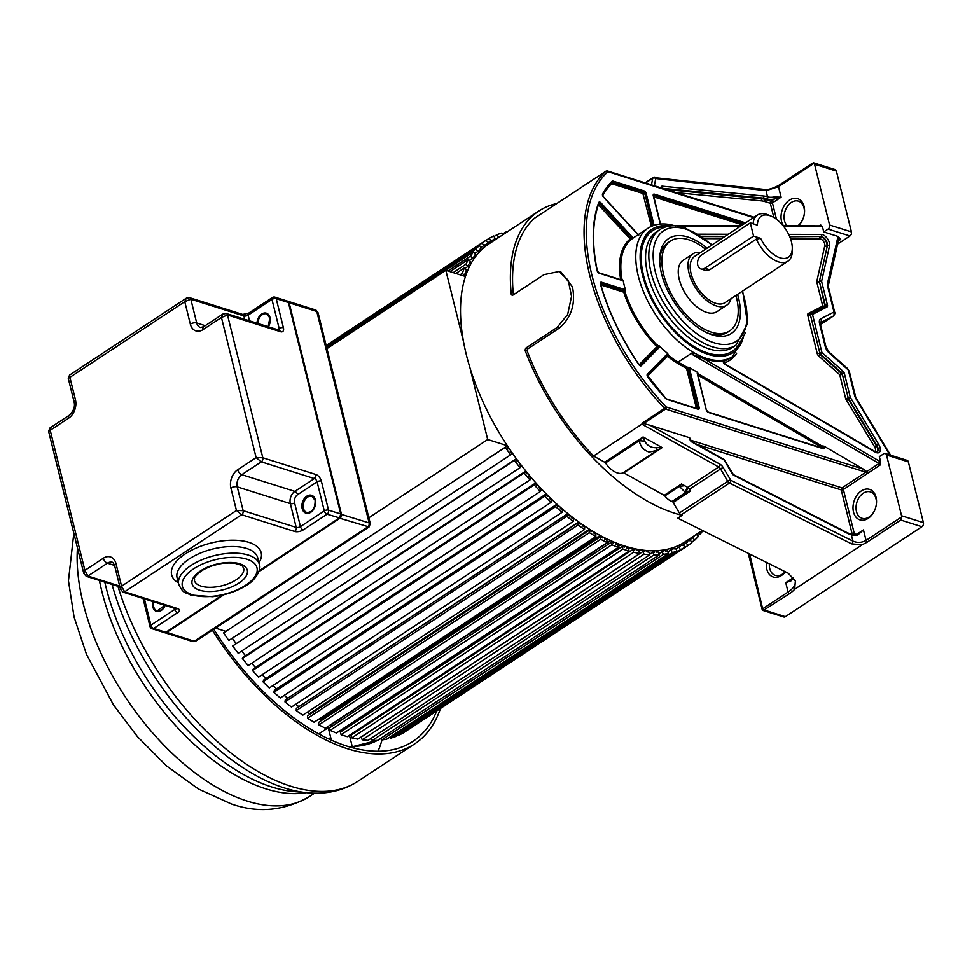 <?xml version="1.0" encoding="UTF-8"?>
<svg xmlns="http://www.w3.org/2000/svg" width="972" height="972" viewBox="0 0 972 972"><rect width="100%" height="100%" fill="white"/><g stroke="black" fill="none" stroke-linecap="round" stroke-linejoin="round"><path stroke-width="1.46" d="M724.213 460.108L724.14 459.987A1.543 0.899 -60.9 0 0 723.8 459.355L691.675 441.458A1.543 0.899 119.1 0 1 692.003 442.078L724.14 459.987L732.001 473.486M856.733 534.345L863.452 529.922L857.583 534.357M852.274 534.454L841.254 489.924A1.543 1.081 107.5 0 1 842.007 487.895A1.543 0.826 -123.4 0 1 843.38 489.536L880.158 464.981L880.668 461.979L879.344 456.621L883.682 453.766A3.074 2.163 107.5 0 1 885.261 453.474A3.074 2.163 107.5 0 1 886.5 454.981L901.554 515.78A3.074 2.163 107.5 0 1 901.627 516.97L900.728 520.069L867.133 542.194L862.103 544.83L851.606 543.87A2.151 1.337 -63.5 0 0 852.906 541.112C857.365 543.032 861.751 542.801 866.052 540.408L863.452 529.922L857.778 535.001L857.438 534.418M789.458 593.71A1.543 0.826 -123.4 0 1 788.085 592.057A24.604 11.433 166.1 0 0 795.363 581.098L794.634 589.287A26.135 12.138 166.1 0 1 789.458 593.71L763.202 610.501L783.76 616.977A3.074 2.163 -72.5 0 0 785.34 616.685L921.881 526.739A3.074 2.163 -72.5 0 0 923.4 522.669L908.358 461.87A3.074 2.163 -72.5 0 0 907.107 460.363L885.261 453.474M794.634 589.287L862.103 544.83M749.679 554.016L762.753 609.237M853.501 512.086A15.989 11.263 -72.5 0 0 863.318 520.227A15.989 11.263 -72.5 0 0 874.873 509.826A15.989 11.263 -72.5 0 0 876.003 506.218A15.989 11.263 -72.5 0 0 876.039 497.227A15.989 11.263 -72.5 0 0 861.362 490.909A15.989 11.263 -72.5 0 0 853.501 512.086M868.227 472.829L867.182 473.692L866.708 471.578L863.44 469.148L824.037 446.16L821.814 445.941A1.543 0.826 -123.4 0 1 822.895 448.238A0.923 0.656 -72.5 0 1 823.272 448.687L708.442 412.48A2.454 1.324 56.6 0 1 706.255 409.844L697.337 373.843A2.454 1.324 56.6 0 1 697.58 372.373L698.066 373.734L821.814 445.941L821.364 448.104M513.374 294.82A175.288 94.005 56.6 0 1 534.661 218.093L605.957 171.181A2.151 1.154 -123.4 0 1 606.285 171.084M582.993 186.247L605.884 171.242A2.151 1.154 -123.4 0 1 605.957 171.181L607.476 170.987A1.543 1.081 107.5 0 1 608.095 171.74L607.865 171.777A1.543 1.288 -132.1 0 0 605.884 171.242A175.288 94.005 -123.4 0 0 664.569 408.362L666.039 406.806A173.745 93.191 -123.4 0 1 607.865 171.777M558.997 271.528L561.087 272.184L572.472 286.91C575.764 303.969 571.329 317.735 559.179 328.196L557.065 327.528L567.648 314.515L571.536 296.424L568.231 280.228L558.997 271.528L543.98 274.663L512.56 295.367L511.333 294.82A178.362 95.657 -123.4 0 1 538.792 211.058A178.362 95.657 -123.4 0 1 556.762 203.537M593.54 456.002L604.706 462.222A1.543 0.826 -123.4 0 1 605.471 462.951A18.456 9.89 56.6 0 0 617.366 472.939A18.456 9.89 56.6 0 0 623.101 472.781A1.543 0.826 -123.4 0 1 623.805 472.866L664.192 495.368L681.53 483.947L687.726 487.409L718.721 466.985L641.872 424.157L593.54 456.002A175.288 94.005 56.6 0 1 527.188 351.001L527.747 348.899L559.179 328.196M641.872 424.157L642.176 423.112L650.134 425.286L689.683 437.752A3.074 1.652 56.6 0 0 691.226 441.495A3.074 1.652 56.6 0 0 692.003 442.078M690.12 439.223L689.683 437.752M680.096 514.322L682.101 515.342L677.763 518.185L788.243 573.237L795.303 580.855M785.34 616.685L764.527 610.124A1.543 0.826 56.6 0 1 763.166 608.484L788.085 592.057L785.765 582.69L791.111 580.819L792.739 579.142A24.604 11.433 -13.9 0 0 793.529 577.319M766.458 562.375A15.989 11.263 -72.5 0 0 766.799 569.191A15.989 11.263 -72.5 0 0 785.388 571.803M880.668 461.979A3.074 1.652 56.6 0 0 880.061 461.53L703.412 358.449A76.873 41.237 56.6 0 0 705.575 359.19A76.873 41.237 56.6 0 0 722.439 360.806L724.723 364.269L875.213 452.077A7.691 4.119 56.6 0 0 880 451.373A7.691 4.119 56.6 0 0 878.615 444.265L850.281 397.329L848.021 398.69L876.355 445.626L878.615 444.265M838.192 236.488A9.222 4.945 56.6 0 0 837.743 237.654A3.074 2.308 -167.4 0 1 838.581 239.756L838.678 239.464A6.148 3.293 56.6 0 1 840.683 239.391L838.192 236.488L823.746 231.931L822.421 226.585L820.769 225.006A1.543 0.826 56.6 0 1 820.684 225.869M722.889 361.39A76.873 41.237 56.6 0 0 729.996 358.303L732.596 356.59A76.873 41.237 -123.4 0 1 707.276 358.668A76.873 41.237 -123.4 0 1 706.656 358.474A76.873 41.237 -123.4 0 1 645.177 295.67A76.873 41.237 -123.4 0 1 648.02 228.189L633.926 237.472A76.873 41.237 56.6 0 0 632.711 238.334A2.454 1.324 56.6 0 0 631.691 236.439L601.036 202.929A2.454 1.324 56.6 0 0 598.703 202.577A163.904 87.905 56.6 0 0 597.063 270.532A2.454 1.324 56.6 0 0 599.274 273.266L622.299 280.531A2.454 1.324 56.6 0 0 623.137 280.458A76.873 41.237 56.6 0 0 625.531 290.166A2.454 1.324 56.6 0 0 624.522 289.51L601.498 282.257A2.454 1.324 56.6 0 0 600.38 283.945A163.904 87.905 56.6 0 0 638.786 364.524A2.454 1.324 56.6 0 0 641.326 365.703L659.174 347.502A2.454 1.324 56.6 0 0 659.344 345.971A76.873 41.237 56.6 0 0 667.74 353.577A2.454 1.324 56.6 0 0 667.46 353.747L647.352 374.244A2.454 1.324 56.6 0 0 647.899 377.185A163.904 87.905 56.6 0 0 665.832 398.605A2.454 1.324 56.6 0 0 667.011 399.419L698.03 409.2A2.454 1.324 56.6 0 0 699.172 407.608L689.452 368.352A2.454 1.324 56.6 0 0 689.087 367.416L697.58 372.373M689.087 367.416L686.852 367.185A1.543 0.826 -123.4 0 1 687.969 368.728L686.694 368.959L686.852 367.185L678.128 362.094L677.52 363.249L686.244 368.339M703.412 358.449L692.173 354.403L693.267 353.699L692.003 352.958L678.128 362.094A76.873 41.237 56.6 0 1 668.201 355.217L667.472 356.287A77.796 41.723 56.6 0 0 677.52 363.249M597.744 206.757A162.057 86.921 -123.4 0 1 598.436 204.8L629.674 238.395L630.573 237.484A1.543 0.826 -123.4 0 1 631.047 239.537L632.711 238.334M623.137 280.458L621.971 279.438A1.543 0.826 -123.4 0 1 621.922 280.07A0.923 0.656 -72.5 0 1 622.299 280.531M623.927 292.706A77.796 41.723 56.6 0 0 656.331 346.19L657.206 345.254A76.873 41.237 56.6 0 1 625.178 292.402L623.392 292.098A0.923 0.656 107.5 0 1 623.854 290.883A1.543 0.826 -123.4 0 1 625.178 292.402L625.531 290.166M659.344 345.971L657.206 345.254A1.543 0.826 -123.4 0 1 657.765 347.332A0.923 0.778 44.4 0 1 656.562 347.028L639.151 364.767M668.42 355.072A1.543 0.826 56.6 0 0 667.448 354.841A0.923 0.778 -135.6 0 1 667.363 354.914A1.543 0.826 -123.4 0 1 668.201 355.217L667.74 353.577M512.718 295.257L511.333 294.82L512.56 295.367M557.065 327.528L525.633 348.231L525.074 350.333A178.362 95.657 -123.4 0 0 674.847 513.313A178.362 95.657 -123.4 0 0 682.101 515.342M664.192 495.368A1.543 0.826 -123.4 0 1 664.836 495.951A12.296 6.597 56.6 0 0 671.907 501.418A12.296 6.597 56.6 0 0 672.077 501.467A1.543 0.826 -123.4 0 1 673.207 502.475L679.331 512.997A3.074 1.652 56.6 0 0 681.19 514.856L729.51 483.023A3.074 1.652 -123.4 0 1 727.663 481.152L720.459 468.783A3.074 1.652 56.6 0 0 718.721 466.985A2.151 1.264 -60.9 0 0 720.106 464.276L650.134 425.286M684.689 485.708L679.392 486.365L684.871 491.99L687.726 487.409A3.074 1.652 -123.4 0 1 687.969 487.555L686.001 492.306L690.545 491.054L673.207 502.475M687.969 487.555A3.074 1.652 -123.4 0 1 689.464 489.208L688.941 491.589M684.871 491.99L686.001 492.306L672.077 501.467M681.53 483.947L679.392 486.365L664.836 495.951M656.452 447.667L656.89 450.51L662.163 447.594L656.452 447.667C651.252 447.934 647.328 445.747 644.703 441.118L643.075 436.95L639.272 440.693L644.703 441.118M623.101 472.781L656.89 450.51L649.102 452.029C643.61 450.243 640.329 446.464 639.272 440.693L605.471 462.951M857.778 535.001A9.222 4.289 -13.9 0 1 851.363 534.879L852.906 541.112L730.81 480.265L723.047 467.338L689.464 489.208L690.545 491.054M538.792 211.058L488.94 243.887A178.362 95.657 56.6 0 0 482.343 400.44A178.362 95.657 56.6 0 0 624.996 546.155A178.362 95.657 56.6 0 0 685.175 541.781L702.392 530.445M823.746 231.931L828.083 229.076A3.074 2.163 107.5 0 0 829.59 225.006L814.548 164.207A3.074 2.163 107.5 0 0 814.099 163.26L778.511 186.697L781.111 197.182L772.436 202.893L776.494 219.271M837.609 244.081L849.929 235.965A3.074 2.163 -72.5 0 0 851.436 231.895L836.394 171.096A3.074 2.163 -72.5 0 0 835.155 169.602L813.491 162.774M812.41 163.211L778.791 185.36L812.41 163.211L814.099 163.26L812.41 163.211M798.437 225.82A15.989 11.263 -72.5 0 0 802.908 219.052A15.989 11.263 -72.5 0 0 804.051 215.444A15.989 11.263 -72.5 0 0 804.075 206.465A15.989 11.263 -72.5 0 0 789.41 200.135A15.989 11.263 -72.5 0 0 781.537 221.312A15.989 11.263 -72.5 0 0 783.541 225.796M766.957 198.895A1.543 1.081 -72.5 0 0 767.71 196.854A9.222 4.289 166.1 0 0 774.125 196.976L774.441 199.029A10.765 5.006 166.1 0 1 766.957 198.895L766.701 198.81A30.752 16.488 56.6 0 0 763.178 198.069A1.543 1.191 -84.5 0 0 763.761 196.004A32.295 17.314 56.6 0 1 767.455 196.769L766.167 190.621A2.151 1.665 -83.6 0 0 764.903 189.479C768.269 189.844 772.91 188.471 778.791 185.36A2.151 1.154 56.6 0 0 778.511 186.697L766.167 190.621L655.723 178.544A2.151 1.592 -169.4 0 0 652.71 178.277L645.554 182.991M773.797 187.985L778.815 185.348M774.125 196.976L781.111 197.182L774.441 199.029L771.075 201.24A1.543 0.826 -123.4 0 1 772.436 202.893A1.543 0.717 -13.9 0 1 770.322 203.282A1.543 1.081 107.5 0 1 771.075 201.24L765.608 199.527A1.543 1.081 -72.5 0 0 764.855 201.556L770.322 203.282L773.834 217.485M804.014 215.577A13.839 9.756 -72.5 0 0 804.014 207.923A13.839 9.756 -72.5 0 0 798.425 201.143A13.839 9.756 -72.5 0 0 787.539 206.198A13.839 9.756 -72.5 0 0 784.513 220.766A13.839 9.756 -72.5 0 0 787.235 225.796M797.805 225.82A13.839 9.756 -72.5 0 0 802.957 218.931M875.213 452.077A1.543 0.875 -59.7 0 0 874.909 451.47L877.181 451.907A6.148 3.293 56.6 0 0 876.793 445.334L848.447 398.411A1.543 0.826 -123.4 0 1 848.155 397.718L842.299 374.062L848.155 397.718A1.543 0.717 -13.9 0 1 850.281 397.329L844.425 373.673A1.543 0.717 166.1 0 0 842.299 374.062A1.543 0.826 56.6 0 0 841.497 372.75L820.599 354.209A1.543 0.826 -123.4 0 1 819.797 352.897L810.369 314.782A1.543 0.826 -123.4 0 1 810.563 313.822A1.543 0.826 -123.4 0 1 810.599 313.798A1.543 1.3 63 0 1 812.495 314.393A1.543 0.717 166.1 0 0 810.369 314.782L819.797 352.897A1.543 0.717 -13.9 0 1 821.923 352.52L820.174 354.501L841.072 373.029L842.821 371.049L821.923 352.52L812.495 314.393L826.965 307.006A3.074 1.652 56.6 0 0 827.439 305.05L821.595 281.382L829.529 245.892A7.691 4.119 56.6 0 0 827.33 238.529A7.691 4.119 56.6 0 0 821.352 234.422L788.669 234.361M824.171 306.873A1.543 1.3 63 0 1 822.762 306.107A1.543 0.717 166.1 0 0 824.888 305.718L825.325 305.427A1.543 0.717 -13.9 0 1 827.439 305.05M845.604 398.386A1.543 0.717 166.1 0 0 847.73 398.01A1.543 0.826 56.6 0 0 848.021 398.69L846.187 399.759A3.074 1.652 56.6 0 1 845.604 398.386L839.747 374.73L841.072 373.029A1.543 0.826 -123.4 0 1 841.874 374.342A1.543 0.717 -13.9 0 1 839.747 374.73L818.849 356.189A3.074 1.652 56.6 0 1 817.245 353.577L807.805 315.45A3.074 1.652 56.6 0 1 808.279 313.482A1.543 1.3 -117 0 0 810.113 314.114M707.094 248.188A56.886 30.509 56.6 0 0 687.957 237.059A56.886 30.509 56.6 0 0 659.709 259.949A56.886 30.509 56.6 0 0 661.555 273.825A56.886 30.509 56.6 0 0 708.029 333.311A56.886 30.509 56.6 0 0 712.16 334.866A56.886 30.509 56.6 0 0 738.562 298.1A56.886 30.509 56.6 0 0 737.541 294.407M735.962 295.464A53.812 28.868 -123.4 0 1 729.668 330.905A53.812 28.868 -123.4 0 1 711.504 332.23A53.812 28.868 -123.4 0 1 668.469 288.259A53.812 28.868 -123.4 0 1 670.461 241.02L668.286 242.453A53.812 28.868 56.6 0 0 659.733 261.395M706.717 332.716A53.812 28.868 56.6 0 0 709.341 333.651A53.812 28.868 56.6 0 0 727.493 332.327L729.668 330.905M670.461 241.02A53.812 28.868 -123.4 0 1 688.613 239.707A53.812 28.868 -123.4 0 1 705.502 249.233M692.902 253.862L683.146 260.289A30.752 16.488 56.6 0 0 682.004 287.275A30.752 16.488 56.6 0 0 706.608 312.401A30.752 16.488 56.6 0 0 716.972 311.648L726.728 305.22A30.752 16.488 -123.4 0 1 716.352 305.973A30.752 16.488 -123.4 0 1 691.76 280.847A30.752 16.488 -123.4 0 1 692.902 253.862A30.752 16.488 -123.4 0 1 700.593 252.477M731.041 298.696A30.752 16.488 -123.4 0 1 726.728 305.22M753.093 223.754A27.678 14.847 -123.4 0 1 757.443 215.019L694.591 256.426A27.678 14.847 56.6 0 0 693.571 280.726A27.678 14.847 56.6 0 0 715.696 303.325A27.678 14.847 56.6 0 0 725.039 302.656L787.891 261.249A27.678 14.847 -123.4 0 1 778.56 261.93A27.678 14.847 -123.4 0 1 756.313 239.076L760.663 238.334A24.604 13.195 -123.4 0 0 780.224 257.896A24.604 13.195 -123.4 0 0 792.289 247.957L792.302 250.788A27.678 14.847 -123.4 0 1 787.891 261.249M757.443 215.019A27.678 14.847 -123.4 0 1 766.787 214.338A27.678 14.847 -123.4 0 1 768.791 215.104L771.391 216.234A24.604 13.195 -123.4 0 1 791.487 241.955A24.604 13.195 -123.4 0 1 792.289 247.957M704.809 268.223A7.691 5.419 107.5 0 1 700.861 268.952A7.691 5.419 107.5 0 1 697.532 262.647A7.691 5.419 107.5 0 1 701.541 255.004L750.311 222.88L753.579 236.099L704.809 268.223L709.718 269.766L756.313 239.076M709.718 269.766L705.441 270.386L700.861 268.952M750.311 222.88L757.382 225.115A24.604 13.195 -123.4 0 1 771.391 216.234M753.579 236.099L760.663 238.334M769.374 563.833A13.839 9.756 -72.5 0 0 769.775 568.656A13.839 9.756 -72.5 0 0 775.364 575.424A13.839 9.756 -72.5 0 0 785.194 571.718M875.979 506.351A13.839 9.756 -72.5 0 0 875.979 498.697A13.839 9.756 -72.5 0 0 870.377 491.917A13.839 9.756 -72.5 0 0 859.491 496.971A13.839 9.756 -72.5 0 0 856.466 511.539A13.839 9.756 -72.5 0 0 862.067 518.319A13.839 9.756 -72.5 0 0 874.922 509.705M479.828 251.529L478.904 250.314L477.726 251.505L475.891 249.063L479.415 245.466L481.249 247.921L480.083 249.111L480.994 250.339M486.085 245.916L485.222 244.64L483.886 245.624L482.161 243.085L486.146 240.145L487.883 242.684L486.547 243.668L487.409 244.932M492.998 241.226L492.306 240.108L490.836 240.862L489.232 238.249L493.655 235.989L495.258 238.602L493.788 239.355L494.371 240.315M499.499 236.937L498.515 237.253L497.044 234.58L501.868 233.013L502.816 234.75M505.841 232.758L505.537 232.126L507.226 231.846M702.841 530.663L700.618 533.762L699.463 532.364M695.114 535.232L695.745 534.819M696.499 534.321L698.224 536.617L694.701 540.201L692.866 537.759L693.729 536.143M688.091 539.861L688.893 541.027L690.217 540.055L691.955 542.595L687.957 545.523L686.232 542.984L687.568 542.012L686.718 540.76M680.995 544.259L681.797 545.571L683.28 544.806L684.883 547.43L680.461 549.69L678.857 547.078L680.327 546.325L679.525 545.013M673.256 547.601L673.985 548.937L675.601 548.415L677.071 551.088L672.247 552.655L670.777 549.982L672.381 549.459L671.64 548.123M664.86 549.775L665.516 551.124L667.254 550.845L668.578 553.542L663.378 554.405L662.053 551.707L663.791 551.416L663.123 550.055M655.857 550.747L656.452 552.108L658.287 552.06L659.453 554.781L653.937 554.927L652.771 552.205L654.606 552.157L654.022 550.796M646.344 550.517L646.854 551.877L648.786 552.06L649.794 554.781L643.986 554.222L642.978 551.501L644.91 551.695L644.412 550.334M636.381 549.095L636.794 550.431L638.811 550.857L639.649 553.554L633.598 552.278L632.76 549.593L634.777 550.018L634.364 548.67M626.041 546.471L626.369 547.795L628.447 548.451L629.103 551.1L622.858 549.131L622.202 546.483L624.279 547.139L623.951 545.814M615.398 542.692L615.628 543.98L617.767 544.867L618.228 547.443L611.838 544.782L611.376 542.206L613.502 543.093L613.271 541.805M604.548 537.759L604.681 539.01L606.844 540.116L607.135 542.607L600.635 539.29L600.356 536.799L602.519 537.905L602.385 536.653M593.552 531.733L593.6 532.923L595.775 534.248L595.872 536.629L589.336 532.668L589.239 530.287L591.426 531.611L591.377 530.42M582.52 524.649L582.471 525.779L584.646 527.298L584.549 529.558L578.012 524.989L578.109 522.729L580.284 524.26L580.333 523.13M571.512 516.557L571.366 517.614L573.529 519.327L573.249 521.442L566.761 516.314L567.041 514.188L569.203 515.901L569.349 514.844M560.625 507.53L560.394 508.502L562.521 510.397L562.047 512.353L555.656 506.691L556.13 504.723L558.268 506.619L558.499 505.634M549.945 497.628L549.617 498.515L551.695 500.568L551.039 502.354L544.794 496.194L545.462 494.408L547.54 496.461L547.868 495.574M537.528 484.724L537.115 485.526L535.098 483.315L534.26 484.919L540.311 491.528L541.137 489.924L539.132 487.725L539.545 486.923M529.509 475.502L528.999 476.207L530.931 478.54L529.922 479.949L524.127 472.939L525.135 471.542L527.067 473.874L527.577 473.17M519.899 463.462L519.315 464.057L521.15 466.499L519.984 467.702L514.467 460.363L515.634 459.161L517.481 461.603L518.064 461.007M510.81 450.874L510.154 451.36L511.88 453.9L510.543 454.884L505.355 447.254L506.691 446.282L508.417 448.821L509.085 448.335M507.323 445.686L487.701 439.502L469.913 367.635M463.62 342.193L445.832 270.325L465.454 276.51M466.098 274.626L465.053 273.594L464.397 275.392L462.32 273.339L464.288 267.968L466.378 270.022L465.71 271.808L466.754 272.84M470.655 264.287L469.622 263.242L470.46 261.638L468.443 259.439L465.928 264.238L467.945 266.45L468.783 264.846L469.792 265.939M474.372 258.224L473.413 257.058L472.404 258.467L470.472 256.134L473.498 251.918L475.43 254.251L474.421 255.66L475.393 256.827M479.415 245.466L326.385 346.275M326.653 347.368L475.891 249.063M480.97 247.544L483.886 245.624M326.252 345.777L482.161 243.085M326.191 345.522L486.146 240.145M486.656 243.826L492.306 240.108M486.559 243.68L490.836 240.862M486.207 240.23L489.232 238.249M493.885 239.513L495.258 238.602M494.226 240.084L498.515 237.253M494.019 236.573L497.044 234.58M502.488 234.143L505.537 232.126M697.58 535.754L700.618 533.762M691.675 542.194L694.701 540.201M688.589 540.578L692.866 537.759M688.383 540.286L694.032 536.556M688.844 540.954L690.217 540.055M406.138 731.053L687.957 545.523M683.328 544.903L686.232 542.984M683.28 544.83L687.568 542.012M398.326 734.711L398.69 735.306L403.113 733.034L684.883 547.43M398.69 735.306L680.461 549.69M675.917 548.998L678.857 547.078M389.857 737.153L390.477 738.27L395.312 736.703L677.071 551.088M390.477 738.27L672.247 552.655M667.788 551.95L670.777 549.982M380.793 738.343L381.619 740.02L386.807 739.157L668.578 553.542M381.619 740.02L663.378 554.405M659.004 553.712L662.053 551.707M656.695 550.711L656.039 551.148M371.207 738.295L372.167 740.543L377.695 740.397L659.453 554.781M372.167 740.543L653.937 554.927M649.612 554.283L652.771 552.205M648.871 550.699L647.048 551.902M642.978 551.501L361.207 737.116L362.216 739.826L368.024 740.397L649.794 554.781M362.216 739.826L643.986 554.222M640.147 549.763L638.555 550.808M632.76 549.593L351.001 735.197L351.828 737.894L357.878 739.157L639.649 553.554M351.828 737.894L633.598 552.278M630.755 547.807L628.629 549.204M352.326 733.41L352.569 734.164M622.202 546.483L340.431 732.098L341.087 734.735L347.332 736.703L629.103 551.1M341.087 734.735L622.858 549.131M620.877 544.77L618.083 546.616M341.731 729.583L342.083 731.005M611.376 542.206L329.605 727.821L330.079 730.397L336.47 733.046L618.228 547.443M330.079 730.397L611.838 544.782M610.635 540.651L331.027 724.845L331.367 726.667M600.356 536.799L318.597 722.403L318.877 724.893L325.365 728.21L607.135 542.607M318.877 724.893L600.635 539.29M600.125 535.463L320.335 719.778L320.493 721.163M318.95 719.049A175.288 94.005 56.6 0 0 320.335 719.778A175.288 94.005 -123.4 0 1 318.95 719.049M589.239 530.287L307.48 715.902L307.565 718.284L314.114 722.232L595.872 536.629M307.565 718.284L589.336 532.668M589.469 529.23L309.521 713.642L309.546 714.529M307.249 712.233A175.288 94.005 56.6 0 0 309.521 713.642A175.288 94.005 -123.4 0 1 307.249 712.233M578.109 522.729L296.339 708.345L296.241 710.605L302.79 715.161L584.549 529.558M296.241 710.605L578.012 524.989M578.741 521.988L298.659 706.826M295.658 704.311A175.288 94.005 56.6 0 0 298.671 706.474A175.288 94.005 -123.4 0 1 295.658 704.311M567.041 514.188L285.282 699.804L284.99 701.918L291.479 707.057L573.249 521.442M284.99 701.918L566.761 516.314M568.037 513.787L567.211 514.322M284.237 695.369A175.288 94.005 56.6 0 0 287.712 698.2A175.288 94.005 -123.4 0 1 284.237 695.369M556.13 504.723L274.371 690.339L273.897 692.295L280.276 697.969L562.047 512.353M273.897 692.295L555.656 506.691M557.442 504.687L556.664 505.197M273.059 685.479A175.288 94.005 56.6 0 0 276.68 688.808A175.288 94.005 -123.4 0 1 273.059 685.479M545.462 494.408L263.691 680.023L263.035 681.809L269.268 687.969L551.039 502.354M263.035 681.809L544.794 496.194M547.054 494.748L546.3 495.246M262.197 674.726A175.288 94.005 56.6 0 0 265.927 678.553A175.288 94.005 -123.4 0 1 262.197 674.726M534.26 484.919L252.501 670.534L258.54 677.132L540.311 491.528M252.501 670.534L253.328 668.93L535.098 483.315M536.933 484.056L536.216 484.53M251.724 663.208A175.288 94.005 56.6 0 0 255.502 667.497A175.288 94.005 -123.4 0 1 251.724 663.208M525.135 471.542L243.365 657.145L242.356 658.554L248.164 665.553L529.922 479.949M242.356 658.554L524.127 472.939M527.176 472.684L526.472 473.157M241.724 650.997A175.288 94.005 56.6 0 0 245.491 655.748A175.288 94.005 -123.4 0 1 241.724 650.997M515.634 459.161L232.697 645.967L238.213 653.306L519.984 467.702M232.697 645.967L514.467 460.363M517.857 460.728L517.165 461.178M232.259 638.203A175.288 94.005 56.6 0 0 235.977 643.391A175.288 94.005 -123.4 0 1 232.259 638.203M506.691 446.282L223.596 632.869L228.785 640.487L510.543 454.884M223.596 632.869L505.355 447.254M509.036 448.262L508.344 448.712M507.748 447.837L508.453 447.387M368.825 517.809L487.701 439.502M215.517 628.131L225.735 631.35M326.969 348.632L445.832 270.325M463.583 275.927L464.397 275.392M460.072 274.809L462.32 273.339M455.892 273.497L464.288 267.968M465.928 272.014L467.483 270.994M464.835 268.503L467.945 266.45M453.183 272.646L465.928 264.238M449.939 271.625L468.443 259.439M469.379 260.46L472.404 258.467M447.922 270.981L470.472 256.134M326.92 348.474L473.498 251.918M474.773 253.461L477.726 251.505M338.766 731.527A175.288 94.005 56.6 0 0 338.876 731.564A175.288 94.005 56.6 0 0 340.492 732.062M349.446 735.306L351.633 744.115A9.222 4.945 -123.4 0 1 351.828 747.577M331.744 740.36A9.222 4.945 -123.4 0 1 330.699 737.517L328.257 727.676A175.288 94.005 56.6 0 0 329.69 728.259M328.257 727.676L318.78 733.921M440.401 708.6A198.349 106.373 -123.4 0 1 414.594 743.957A198.349 106.373 -123.4 0 1 347.684 748.817A198.349 106.373 -123.4 0 1 212.37 630.196M213.755 629.285A195.275 104.733 56.6 0 0 347.028 746.168A195.275 104.733 56.6 0 0 412.906 741.393A195.275 104.733 56.6 0 0 436.659 711.079M382.008 739.959A195.275 104.733 -123.4 0 1 377.999 751.271M354.343 748.233A181.339 97.261 56.6 0 0 354.902 746.678M223.013 313.98L221.446 317.492L227.497 315.001L262.817 457.751L256.122 457.581L261.31 461.822L241.797 474.664A9.222 6.5 -72.5 0 0 237.253 486.887L243.146 510.677L236.451 510.507L241.627 514.747L124.586 591.839L121.573 586.177L120.479 589.324L123.007 592.13A3.074 2.163 107.5 0 1 122.946 592.106M316.167 474.579L314.916 478.795A3.074 1.652 56.6 0 0 314.369 478.552L261.31 461.822A3.074 2.163 107.5 0 0 262.817 457.751L316.167 474.579A6.148 3.293 56.6 0 1 321.355 481.079L328.548 510.154L340.722 513.994L288.392 302.523L276.218 298.683L283.411 327.758A6.148 3.293 56.6 0 1 280.544 331.731L279.693 330.407A3.074 2.163 -72.5 0 0 279.474 330.298A3.074 2.163 -72.5 0 0 279.316 330.237L278.77 330.444M68.283 378.448L69.899 377.355L69.571 375.083L186.26 298.222L184.765 301.685L190.816 299.206L196.696 322.996L205.238 325.681M186.332 298.173L189.564 297.699A3.074 2.163 107.5 0 1 190.816 299.206L243.875 315.936A3.074 2.163 107.5 0 0 242.636 314.43L248.516 313.251A3.074 1.652 56.6 0 0 248.127 315.159L249.537 320.845M321.355 481.079A3.074 1.434 166.1 0 0 317.103 481.845L297.602 494.699A6.148 4.338 107.5 0 0 294.577 502.84L300.457 526.63A3.074 1.652 56.6 0 0 303.191 529.934A6.148 2.855 166.1 0 1 294.686 531.477L295.901 530.032A3.074 2.163 -72.5 0 0 296.035 529.716A3.074 2.163 -72.5 0 0 296.217 527.407L290.324 503.618A9.222 6.5 107.5 0 1 294.868 491.395L314.369 478.552L315.912 476.013A3.074 2.163 -72.5 0 0 315.888 474.482M48.612 431.374L50.216 430.28L49.9 428.008L69.231 415.275A4.617 2.479 -123.4 0 0 68.648 418.142L50.216 430.28L84.892 570.382L83.799 573.516L86.326 576.335A3.074 2.163 107.5 0 1 86.265 576.311M116.008 563.711A4.617 2.138 166.1 0 0 114.66 565.801C113.505 563.116 112.667 561.962 112.157 562.326A9.222 6.5 -72.5 0 0 107.418 563.189L87.905 576.044L84.892 570.382L103.311 558.244A13.839 9.756 -72.5 0 1 116.008 563.711L121.573 586.177L236.451 510.507L230.886 488.041A13.839 9.756 -72.5 0 1 237.69 469.719L256.122 457.581L221.446 317.492L203.026 329.617A4.617 2.479 56.6 0 1 203.61 326.75L200.426 327.503A9.222 6.5 -72.5 0 1 196.696 322.996A4.617 2.138 -13.9 0 0 190.33 324.15L184.765 301.685L69.899 377.355L75.452 399.82A13.839 9.756 -72.5 0 1 68.648 418.142M144.403 598.874L150.903 625.154A3.074 1.652 56.6 0 0 153.649 628.447L177.487 612.749A6.148 2.855 166.1 0 0 177.925 608.666L176.139 608.885M219.344 563.918A25.369 11.786 -13.9 0 1 213.864 565.267M369.068 526.97L339.945 518.295L258.831 571.73M166.139 632.164L194.23 641.241L367.623 527.018A3.074 2.163 -72.5 0 0 369.129 522.948L370.296 523.714L368.995 527.031L195.955 641.01L192.65 641.532A3.074 2.163 -72.5 0 0 194.23 641.241L196.028 640.961M370.296 523.714L318.087 312.777L316.799 311.477L289.121 302.754L341.451 514.224A3.074 2.163 107.5 0 1 339.945 518.295L339.532 517.942M318.123 312.899L315.56 309.971A3.074 2.163 -72.5 0 1 316.799 311.477L369.129 522.948L340.88 514.249M854.522 534.551L843.38 489.536A1.543 0.717 -13.9 0 1 841.254 489.924L697.082 444.471M731.928 473.364A3.074 1.652 56.6 0 0 733.751 475.223L847.207 533.178A1.543 0.948 -62.9 0 0 846.819 532.522L850.488 534.053A1.543 1.081 107.5 0 1 851.108 534.794A32.295 17.314 56.6 0 1 847.207 533.178M723.8 459.355A1.543 1.543 0 0 1 724.383 459.926L733.374 474.567A1.543 0.948 117.1 0 1 733.751 475.223M901.627 516.97L866.052 540.408A2.151 1.154 56.6 0 0 867.133 542.194M921.881 526.739L900.728 520.069M901.554 515.78L923.4 522.669M867.182 473.692A1.543 0.826 56.6 0 0 865.858 472.185A1.543 1.081 -72.5 0 0 866.489 471.384M690.448 440.109L842.007 487.895L865.858 472.185L665.565 409.042A2.151 1.154 -123.4 0 1 664.569 408.362L642.176 423.112M642.942 423.938L665.565 409.042A1.543 1.081 107.5 0 0 666.318 407.001L863.44 469.148M723.047 467.338A5.224 2.807 56.6 0 0 720.106 464.276M850.488 534.053L850.743 534.126A1.543 1.081 -72.5 0 1 851.363 534.879L851.108 534.794M730.81 480.265A2.151 1.337 116.5 0 1 729.51 483.011L851.606 543.87M785.765 582.69L793.419 577.647M844.425 373.673A3.074 1.652 56.6 0 0 842.821 371.049M728.259 234.24L698.564 234.191M680.011 226.415L739.971 226.537M783.833 226.61L821.948 226.683A3.074 1.652 56.6 0 0 822.421 226.585M837.743 237.654L827.512 283.447A7.691 4.119 56.6 0 0 827.646 286.473L833.782 311.271A1.543 0.826 -123.4 0 1 833.539 312.243L820.769 318.767A7.691 4.119 56.6 0 0 819.578 323.664L825.24 346.518A7.691 4.119 56.6 0 0 829.262 353.067L847.693 369.421A1.543 0.826 -123.4 0 1 848.495 370.733L854.631 395.531A7.691 4.119 56.6 0 0 856.089 398.957L889.89 454.932M880.158 464.981A1.543 0.826 56.6 0 0 879.04 463.45A1.543 0.875 -59.7 0 0 880.061 461.53M866.708 471.578L879.04 463.45L692.173 354.403M629.674 238.395L629.856 239.221A0.923 0.778 50.1 0 0 631.047 239.537A76.873 41.237 56.6 0 0 621.971 279.438L620.695 279.681M821.948 226.683A1.543 1.227 -89.9 0 0 820.866 225.869L783.177 225.796M819.469 225.856L820.769 225.006M651.471 184.862L652.71 178.277A3.074 1.652 -123.4 0 1 653.16 177.512L645.08 182.845M525.633 348.231L527.747 348.899M527.188 351.001L525.074 350.333M604.706 462.222L643.075 436.95L662.163 447.594L623.805 472.866M679.331 512.997L730.264 479.706M854.631 395.531A3.074 1.434 -13.9 0 1 855.457 396.224L856.089 398.957M847.693 369.421A3.074 1.166 -48.4 0 0 847.56 368.546L849.309 371.425A3.074 1.434 166.1 0 0 848.495 370.733M825.24 346.518A3.074 1.434 -13.9 0 1 826.054 347.211L829.128 352.192A3.074 1.166 131.6 0 1 829.262 353.067M826.054 347.211L820.404 324.356A3.074 1.434 166.1 0 0 819.578 323.664M820.769 318.767A3.074 2.588 63 0 1 820.271 322.765L832.98 316.289A3.074 2.588 -117 0 0 833.539 312.243M820.453 324.551L832.98 316.289A4.617 2.479 -123.4 0 0 833.113 316.216A4.617 2.479 -123.4 0 0 833.526 315.779M833.782 311.271A3.074 1.434 -13.9 0 1 834.596 311.963C835.252 313.239 834.754 314.661 833.113 316.216L820.453 324.563M827.512 283.447A3.074 2.308 12.6 0 1 828.338 285.549L828.46 287.153A3.074 1.434 166.1 0 0 827.646 286.473M840.683 239.391L838.314 240.947M849.929 235.965L828.083 229.076M836.394 171.096L814.548 164.207M829.59 225.006L851.436 231.895M763.761 196.004L662.224 186.187A3.074 1.652 56.6 0 0 661.082 187.098L660.948 187.851M654.375 185.774L655.723 178.544M653.877 177.366A2.151 1.665 96.4 0 1 656.076 178.265M767.455 196.769A1.543 1.081 107.5 0 1 766.701 198.81L765.608 199.527A30.752 16.488 -123.4 0 0 762.097 198.786L763.178 198.069L662.515 188.337M676.002 192.59L761.513 200.864A29.209 15.674 -123.4 0 1 764.855 201.556M761.513 200.864A1.543 1.191 95.5 0 1 762.097 198.786L666.27 189.528M661.519 188.033A1.543 1.13 -169.4 0 0 661.082 187.098M662.224 186.187A1.543 1.191 95.5 0 1 661.823 188.118M606.783 171.072A1.543 1.081 107.5 0 1 607.476 170.987L754.114 217.218M753.543 217.594L608.095 171.74M660.28 224.07L653.257 195.724A2.454 1.324 56.6 0 1 654.399 194.145L745.536 222.867M603.345 196.879L603.503 197.061A2.454 1.324 56.6 0 1 602.567 194.011A163.904 87.905 56.6 0 1 612.032 181.229A2.454 1.324 56.6 0 1 612.98 181.084L643.999 190.864A2.454 1.324 56.6 0 1 646.186 193.501L654.059 225.297M603.503 197.061L637.851 234.604M823.272 448.687A2.454 1.324 56.6 0 0 824.037 446.16M654.399 194.145A0.923 0.656 107.5 0 1 653.949 195.36A1.543 0.826 56.6 0 0 653.476 195.372L653.427 195.396M744.127 223.791L653.949 195.36L743.908 223.937M742.511 224.86L653.743 196.866M602.749 195.445A162.057 86.921 -123.4 0 1 611.619 183.696L642.869 193.44L651.398 226.33M611.619 183.696A0.923 0.778 45.3 0 1 611.449 182.906M611.923 182.42A1.543 0.826 -123.4 0 1 612.311 182.444A0.923 0.656 -72.5 0 0 611.85 183.659M602.567 194.011A0.923 0.753 28.4 0 1 602.725 194.874L603.527 196.866L638.738 235.127M612.032 181.229A0.923 0.778 45.3 0 1 611.935 182.396M612.98 181.084A0.923 0.656 107.5 0 1 612.518 182.299A1.543 0.826 56.6 0 0 612.008 182.335M646.186 193.501L644.91 193.732A1.543 0.826 56.6 0 0 643.549 192.079L612.311 182.444L643.549 192.079A0.923 0.656 -72.5 0 0 643.999 190.864M652.832 225.735L644.91 193.732L652.601 225.82M642.869 193.44A0.923 0.656 107.5 0 1 643.33 192.225A1.543 0.826 -123.4 0 1 644.691 193.878L643.415 194.108M631.253 239.404A1.543 0.826 56.6 0 0 630.792 237.338L631.691 236.439M598.861 203.427A1.543 0.826 -123.4 0 1 599.918 203.986L630.573 237.484L600.137 203.841A1.543 0.826 56.6 0 0 598.874 203.367L598.922 203.306A0.923 0.729 20.3 0 1 598.679 203.622M629.856 239.221A77.796 41.723 56.6 0 0 620.683 279.596M601.036 202.929L599.019 204.898M621.971 280.118L622.031 280.094A1.543 0.826 56.6 0 0 622.189 279.292M598.521 272.853A0.923 0.656 107.5 0 1 599.274 273.266M598.703 202.577A0.923 0.729 20.3 0 1 598.922 203.318C592.312 221.604 591.766 244.094 597.318 270.763L598.898 272.816L622.031 280.094M625.397 292.256A1.543 0.826 56.6 0 0 624.06 290.737A0.923 0.656 -72.5 0 0 624.522 289.51M600.55 283.581A1.543 0.826 -123.4 0 1 600.83 283.617L623.854 290.883L601.036 283.472A1.543 0.826 56.6 0 0 600.562 283.484L600.526 283.52M623.392 292.098L600.866 285.003M656.331 346.19L656.562 347.028M659.174 347.502A0.923 0.778 -135.6 0 0 657.971 347.186L640.026 365.411M638.786 364.524L640.111 365.423A1.543 0.826 56.6 0 1 640.086 365.423L657.971 347.186A1.543 0.826 56.6 0 0 657.424 345.109M640.05 365.46L640.111 365.423A0.923 0.778 44.4 0 1 641.326 365.703M600.38 283.945L600.623 284.128C608.448 311.55 621.217 338.317 638.896 364.439M601.498 282.257A0.923 0.656 107.5 0 1 601.036 283.472L600.83 283.617M647.352 374.244A0.923 0.778 44.4 0 1 647.352 375.326L667.46 354.816A0.923 0.778 -135.6 0 0 667.46 353.747M647.486 376.152L667.472 356.287M667.047 356.214A0.923 0.778 44.4 0 1 666.865 355.436M696.426 408.362L686.694 368.959M696.414 408.216L697.677 407.985A1.543 0.826 -123.4 0 1 697.653 408.75L697.702 408.799A1.543 0.826 56.6 0 0 697.896 407.839L699.172 407.608M689.452 368.352L687.969 368.728L697.677 407.985L688.188 368.582A1.543 0.826 56.6 0 0 687.07 367.052M698.03 409.2A0.923 0.656 -72.5 0 0 697.665 408.75L666.634 398.97A0.923 0.656 107.5 0 1 667.011 399.419M666.257 399.006A0.923 0.656 107.5 0 1 666.634 398.97L665.832 398.605M667.363 354.914L647.437 375.216M698.285 373.588A1.543 0.826 56.6 0 0 697.556 373.491L706.401 410.318M697.532 373.576A1.543 0.826 -123.4 0 1 698.066 373.734L697.629 374.232M697.847 375.107L821.206 447.084M822.968 448.262A1.543 0.826 56.6 0 0 822.397 446.075A1.543 0.826 56.6 0 0 822.033 445.796M707.689 412.067A0.923 0.656 107.5 0 1 708.442 412.48M706.255 409.844L708.066 412.031L822.944 448.286M789.738 236.731L820.842 236.5A1.543 1.227 -89.9 0 0 821.352 234.422M829.529 245.892A1.543 1.154 -167.4 0 0 827.379 245.673A6.148 3.293 56.6 0 0 825.617 239.78A6.148 3.293 56.6 0 0 820.842 236.5L789.616 236.439M725.124 236.318L701.711 236.269M702.124 236.56L724.687 236.597M826.965 307.006A1.543 1.3 -117 0 0 825.192 306.35A1.543 0.826 56.6 0 0 825.325 305.427L819.469 281.771A1.543 0.826 -123.4 0 1 819.432 281.163L827.379 245.673L819.432 281.163A1.543 1.154 12.6 0 1 821.595 281.382A1.543 0.717 166.1 0 0 819.469 281.771L824.888 305.718A1.543 0.826 -123.4 0 1 824.827 306.532M790.54 238.808L819.882 238.857A1.543 1.227 90.1 0 1 820.404 236.779A6.148 3.293 -123.4 0 1 825.192 240.072A6.148 3.293 -123.4 0 1 826.941 245.952A1.543 1.154 12.6 0 1 824.791 245.746L816.857 281.236A3.074 1.652 56.6 0 0 816.905 282.439L822.762 306.107L808.279 313.482M816.857 281.236A1.543 1.154 -167.4 0 0 819.007 281.455A1.543 0.826 56.6 0 0 819.032 282.05A1.543 0.717 -13.9 0 1 816.905 282.439M810.527 313.847L810.174 314.078A1.543 0.826 56.6 0 0 810.126 314.102L810.563 313.822A1.543 1.543 0 0 1 810.709 313.737L825.192 306.35A1.543 1.3 -117 0 0 825.082 306.411L810.818 313.689M810.065 314.138L810.126 314.102A1.543 0.826 56.6 0 0 809.931 315.062A1.543 0.717 -13.9 0 1 807.805 315.45M817.245 353.577A1.543 0.717 166.1 0 0 819.372 353.188A1.543 0.826 56.6 0 0 820.174 354.501L818.849 356.189M846.187 399.759L874.521 446.695L876.355 445.626A6.148 3.293 -123.4 0 1 876.999 451.992M874.909 451.47L724.419 363.662A1.543 0.875 120.3 0 1 724.735 364.269M723.776 363.103A78.416 42.051 56.6 0 0 736.703 353.201M874.521 446.695A4.617 2.479 -123.4 0 1 874.97 451.506M704.943 238.638L721.54 238.675M819.882 238.857A4.617 2.479 -123.4 0 1 823.478 241.323A4.617 2.479 -123.4 0 1 824.791 245.746M743.349 337.211A73.799 39.585 -123.4 0 1 708.758 354.586A73.799 39.585 56.6 0 1 708.175 354.403A73.799 39.585 -123.4 0 1 643.731 279.62A73.799 39.585 -123.4 0 1 670.06 225.954M665.407 226.962A72.268 38.758 56.6 0 0 645.736 283.034A72.268 38.758 56.6 0 0 707.179 352.86A72.268 38.758 -123.4 0 0 707.847 353.079A72.268 38.758 56.6 0 0 740.591 341.099M656.574 231.749A69.194 37.106 56.6 0 0 653.84 292.062A69.194 37.106 56.6 0 0 708.722 348.802A69.194 37.106 56.6 0 0 709.366 349.009A69.194 37.106 56.6 0 0 732.706 347.32L735.95 345.169A69.194 37.106 -123.4 0 1 713.229 347.053A69.194 37.106 -123.4 0 1 712.61 346.87A69.194 37.106 -123.4 0 1 657.279 290.349A69.194 37.106 -123.4 0 1 659.83 229.611L656.574 231.749M742.183 291.357A66.12 35.454 -123.4 0 1 714.712 342.982A66.12 35.454 56.6 0 1 714.128 342.8A66.12 35.454 -123.4 0 1 655.407 272.233A66.12 35.454 -123.4 0 1 685.406 228.955A66.12 35.454 56.6 0 1 686.001 229.137A66.12 35.454 -123.4 0 1 711.723 245.138M908.358 461.87L886.5 454.981M859.515 533.349L857.474 534.223L850.743 534.126A1.543 1.081 -72.5 0 0 850.609 534.102M351.925 746.532A175.288 94.005 56.6 0 0 377.561 740.397L351.913 746.848M378.205 740.057A175.288 94.005 56.6 0 0 380.878 738.526L378.12 740.105M328.572 738.902L330.699 737.517M77.456 547.892A184.413 98.913 56.6 0 0 247.18 801.086A184.413 98.913 56.6 0 0 248.042 801.365A184.413 98.913 56.6 0 0 309.4 796.578C284.176 810.927 258.175 813.394 231.397 803.99L198.482 789.045L166.613 765.985L137.441 736.654L113.432 704.809L86.496 654.35L74.066 616.989L68.453 580.794L73.823 533.215M306.35 792.69A184.413 98.913 -123.4 0 1 265.781 788.839A184.413 98.913 -123.4 0 1 265.198 788.644A184.413 98.913 -123.4 0 1 99.411 580.454M104.806 582.155A186.697 100.128 56.6 0 0 271.358 786.87A186.697 100.128 56.6 0 0 271.953 787.053A186.697 100.128 56.6 0 0 294.006 791.597L307.82 792.824A196.065 105.158 -123.4 0 1 285.258 788.231A196.065 105.158 -123.4 0 1 284.65 788.049A196.065 105.158 -123.4 0 1 112.035 584.439M117.928 586.298A198.349 106.373 56.6 0 0 290.822 786.263A198.349 106.373 56.6 0 0 291.43 786.457A198.349 106.373 56.6 0 0 357.745 781.403C343.189 790.722 326.543 794.525 307.82 792.824M280.544 331.731L227.497 315.001A3.074 2.163 107.5 0 0 226.245 313.506A3.074 2.163 107.5 0 0 226.172 313.482M294.686 531.477L241.627 514.747A3.074 2.163 107.5 0 0 243.146 510.677L296.217 527.407A3.074 1.434 -13.9 0 0 300.457 526.63L324.308 510.932L317.103 481.845A3.074 1.652 56.6 0 0 314.916 478.795M339.435 517.894L327.042 514.224A3.074 1.652 -123.4 0 1 324.308 510.932A3.074 1.434 -13.9 0 1 328.548 510.154A3.074 2.163 107.5 0 1 327.042 514.224L303.191 529.934M302.171 508.599A9.38 6.61 -72.5 0 0 302.426 509.425A9.38 6.61 -72.5 0 0 311.125 512.062A9.38 6.61 -72.5 0 0 315.39 499.887A9.38 6.61 -72.5 0 0 315.147 499.061A9.38 6.61 -72.5 0 0 306.447 496.425A9.38 6.61 -72.5 0 0 302.171 508.599M259.123 570.819L339.216 518.064A3.074 2.163 -72.5 0 0 340.722 513.994L340.783 514.249M340.516 516.387A2.612 1.847 -72.5 0 0 340.71 515.755M288.453 302.778L288.392 302.523A3.074 2.163 -72.5 0 0 287.153 301.016L274.979 297.177A3.074 2.163 107.5 0 1 276.218 298.683A3.074 1.434 166.1 0 0 271.966 299.461A3.074 1.652 -123.4 0 1 272.354 297.541L248.516 313.251M277.47 329.654L279.171 328.536A3.074 1.434 -13.9 0 1 283.411 327.758M279.061 330.152A3.074 1.652 56.6 0 0 279.171 328.536L271.966 299.461L248.127 315.159A3.074 1.434 -13.9 0 1 243.875 315.936L244.713 319.326M269.39 324.745A8.456 5.954 -72.5 0 1 268.308 326.762A9.076 6.391 -72.5 0 0 270.046 317.637A9.076 6.391 -72.5 0 0 269.803 316.836A9.076 6.391 -72.5 0 0 262.489 313.604A9.076 6.391 -72.5 0 0 256.973 323.19M242.502 314.393A3.074 2.163 107.5 0 1 242.636 314.43L189.564 297.699A3.074 2.163 107.5 0 0 189.491 297.675M190.33 324.15A13.839 9.756 -72.5 0 0 203.026 329.617M177.657 608.569L176.078 608.861L123.007 592.13A3.074 2.163 107.5 0 0 124.586 591.839L177.925 608.666M143.054 598.448L150.004 626.539A3.074 3.074 0 0 0 152.069 628.738A3.074 2.163 107.5 0 0 153.649 628.447L165.823 632.286L222.248 595.107M258.953 562.885A46.121 21.433 166.1 0 0 241.044 540.711A46.121 21.433 166.1 0 0 185.664 553.639A46.121 21.433 -13.9 0 0 185.154 553.979A46.121 21.433 166.1 0 0 178.35 582.836M294.577 502.84A3.074 1.434 -13.9 0 1 290.324 503.618L237.253 486.887A4.617 2.138 166.1 0 0 230.886 488.041M237.69 469.719A4.617 2.479 56.6 0 0 241.797 474.664L294.868 491.395A3.074 1.652 -123.4 0 1 297.602 494.699M222.466 595.058L165.969 632.274L164.244 632.578A3.074 2.163 -72.5 0 0 165.823 632.286L166.042 632.14M69.571 375.083L68.271 378.4L74.103 401.91A4.617 2.138 -13.9 0 1 75.452 399.82M119.884 586.906L86.326 576.335A3.074 2.163 107.5 0 0 87.905 576.044L119.665 586.055M114.562 565.449L107.418 563.189A4.617 2.479 -123.4 0 1 103.311 558.244M177.487 612.749A3.074 1.652 -123.4 0 1 174.753 609.444A3.074 1.434 166.1 0 0 175.531 608.691M150.004 626.539A3.074 1.434 -13.9 0 1 150.903 625.154L174.753 609.444L174.486 608.363M152.932 601.571A9.076 6.391 -72.5 0 0 152.835 606.965A9.076 6.391 -72.5 0 0 153.078 607.767A9.076 6.391 -72.5 0 0 158.873 611.522A9.076 6.391 -72.5 0 0 165.082 605.398M153.758 601.826A8.456 5.954 -72.5 0 0 153.685 606.82A8.456 5.954 -72.5 0 0 153.916 607.561A8.456 5.954 -72.5 0 0 157.1 610.951A8.456 5.954 -72.5 0 0 164.973 605.653M236.816 579.361A25.369 11.786 166.1 0 0 243.656 568.268C242.101 566.834 245.126 565.911 234.762 563.31C223.147 562.083 212.042 564.598 201.471 570.868C191.095 579.324 195.433 578.352 194.4 580.466A25.369 11.786 166.1 0 0 210.632 587.319A25.369 11.786 166.1 0 0 236.196 579.774A25.369 11.786 166.1 0 0 236.816 579.361M238.93 583.078A28.443 13.219 166.1 0 0 239.732 563.796A28.443 13.219 166.1 0 0 200.426 570.941A28.443 13.219 166.1 0 0 199.637 590.211A28.443 13.219 166.1 0 0 238.93 583.078M193.671 568.802A38.443 17.861 -13.9 0 1 246.767 559.167A38.443 17.861 -13.9 0 1 245.697 585.205A38.443 17.861 -13.9 0 1 192.59 594.852A38.443 17.861 -13.9 0 1 193.671 568.802M191.375 565.218A41.517 19.282 -13.9 0 1 233.061 553.153A41.517 19.282 -13.9 0 1 259.33 564.392C261.954 569.264 254.858 580.819 246.73 585.132C236.889 591.389 225.455 595.253 212.443 596.711L190.548 594.998C185.579 592.07 183.55 594.5 178.727 584.342A41.517 19.282 -13.9 0 1 190.925 565.51A41.517 19.282 -13.9 0 1 191.375 565.218M259.33 564.392L257.689 557.782A41.517 19.282 166.1 0 0 231.421 546.556A41.517 19.282 166.1 0 0 189.747 558.608A41.517 19.282 166.1 0 0 189.297 558.9A41.517 19.282 166.1 0 0 177.086 577.733L178.727 584.342M270.009 322.777A8.456 5.954 -72.5 0 0 270.022 318.051M269.937 317.723A8.456 5.954 -72.5 0 0 269.803 317.309A8.456 5.954 -72.5 0 0 266.607 313.92A8.456 5.954 -72.5 0 0 257.835 323.457M303.677 509.109A8.456 5.954 -72.5 0 0 306.86 512.499C312.474 512.426 315.22 508.356 315.122 500.301L311.951 496.376A8.456 5.954 -72.5 0 0 305.293 499.462A8.456 5.954 -72.5 0 0 303.446 508.368A8.456 5.954 -72.5 0 0 303.677 509.109M315.147 499.766A8.456 5.954 -72.5 0 0 311.951 496.376M223.925 594.718L166.54 632.517A3.074 2.163 107.5 0 1 164.973 632.808A3.074 2.163 107.5 0 1 164.633 632.651L192.65 641.532M287.518 301.174A3.074 2.163 107.5 0 1 287.882 301.247A3.074 2.163 107.5 0 1 289.121 302.754L288.55 302.778M733.374 474.567L846.819 532.522M763.202 610.501L762.133 609.359L748.258 553.299M691.675 441.458L689.889 439.077M674.082 225.589L741.211 225.711M856.563 398.799L890.583 455.151M849.309 371.425L855.457 396.224M829.128 352.192L847.572 368.546M820.404 324.356L820.076 322.886M828.46 287.153L834.596 311.951M838.581 239.756L828.338 285.549M653.16 177.512L764.891 189.479M653.488 195.348L660.462 224.046M612.032 182.311L602.725 194.874M600.623 284.128L600.575 283.46M647.352 375.326L665.856 398.411M724.419 363.662L722.67 361.292M745.378 332.934L732.596 356.59M675.528 226.014C664.848 222.661 655.675 223.378 648.02 228.189M712.209 244.823L684.75 227.63C675.103 224.593 666.792 225.249 659.83 229.611M742.657 291.053L747.553 323.627L735.95 345.169M309.4 796.578L314.539 793.188M357.745 781.403L414.594 743.957M259.087 570.941L339.362 518.052L340.844 514.103L288.514 302.632L287.153 301.016M274.979 297.177A3.074 3.074 0 0 0 272.354 297.541M114.66 565.801L120.479 589.324M74.103 401.91C75.269 406.563 73.641 411.022 69.231 415.275M83.799 573.516L48.6 431.325L49.9 428.008M175.653 608.047L176.078 608.861M164.244 632.578L152.069 628.738M164.912 605.337L157.1 610.951M266.607 313.92L269.864 317.917L268.151 326.714M279.316 330.237L226.245 313.506L222.94 314.017L203.61 326.75M287.493 301.174L315.56 309.971"/></g></svg>
